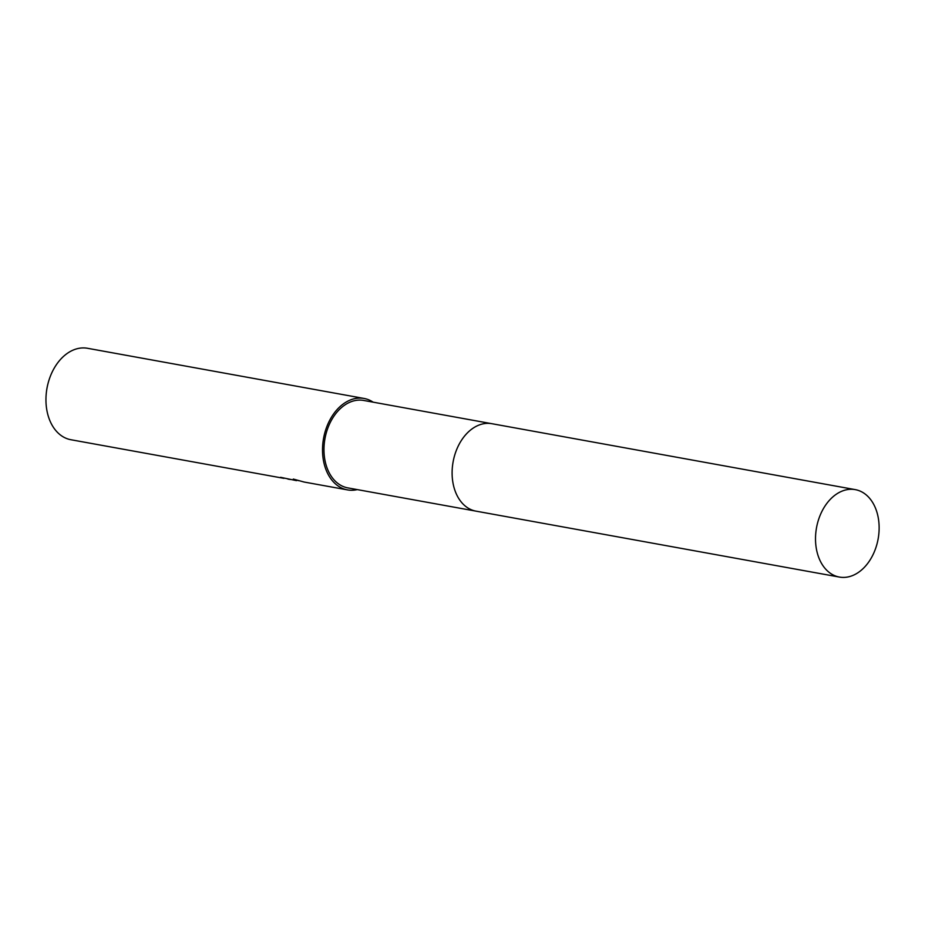 <?xml version="1.0" encoding="UTF-8"?>
<svg xmlns="http://www.w3.org/2000/svg" width="925" height="925" viewBox="0 0 925 925"><rect width="100%" height="100%" fill="white"/><g stroke="black" fill="none" stroke-linecap="round" stroke-linejoin="round"><path stroke-width="1.39" d="M491.348 423.615L363.71 400.456A44.435 31.311 100.3 0 0 360.715 400.12A44.435 31.311 100.3 0 0 324.629 440.693A44.435 31.311 100.3 0 0 347.846 487.891L475.496 511.051M298.498 480.665L293.294 479.069L304.094 482.029L347.488 489.892A46.47 32.745 100.3 0 0 350.61 490.25A46.47 32.745 100.3 0 0 357.27 489.603M373.133 402.167A46.47 32.745 100.3 0 0 364.068 398.455L87.517 348.286A46.47 32.745 100.3 0 0 84.383 347.939A46.47 32.745 100.3 0 0 48.204 382.823A46.47 32.745 100.3 0 0 46.25 393.587A46.47 32.745 100.3 0 0 70.924 439.733L283.952 478.352A46.47 32.745 -79.7 0 1 280.599 477.323L296.486 480.642M364.068 398.455A46.47 32.745 100.3 0 0 360.947 398.108A46.47 32.745 100.3 0 0 323.207 440.531A46.47 32.745 100.3 0 0 347.488 489.892M295.422 479.74L296.335 480.017M290.346 479.497L287.906 479.092M48.204 382.823L48.065 383.355A41.822 29.473 100.3 0 0 46.308 393.044L46.25 393.587M472.756 428.391A44.435 31.311 100.3 0 0 459.76 500.032A44.435 31.311 100.3 0 1 472.756 428.391M815.896 531.967A44.435 31.311 100.3 0 0 839.391 577.061A44.435 31.311 100.3 0 0 878.75 534.708A44.435 31.311 100.3 0 0 855.255 489.626A44.435 31.311 100.3 0 0 815.896 531.967M855.255 489.626L491.857 423.696A44.435 31.311 100.3 0 0 452.498 466.05A44.435 31.311 100.3 0 0 475.993 511.143L839.391 577.061"/></g></svg>
